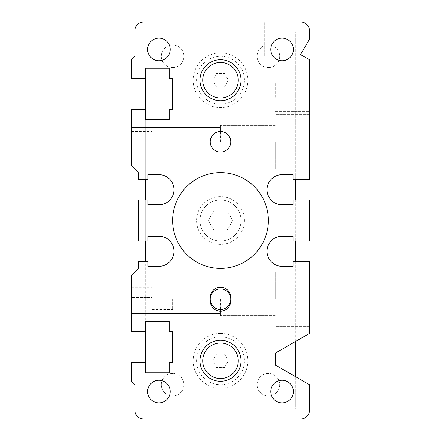 <?xml version="1.0" encoding="UTF-8"?>
<svg xmlns="http://www.w3.org/2000/svg" width="441" height="441" viewBox="0 0 441 441"><rect width="100%" height="100%" fill="white"/><g stroke="black" fill="none" stroke-linecap="round" stroke-linejoin="round"><path stroke-width="0.33" stroke-dasharray="2.21 1.65" d="M309.461 59.689L300.569 54.557L309.461 39.155L309.461 30.605A8.555 8.555 0 0 0 300.905 22.05L143.512 22.05A8.555 8.555 0 0 0 134.963 30.605L134.963 56.266L131.539 59.689L131.539 78.504L145.227 78.504L145.227 68.239L169.179 68.239L169.179 78.504L172.596 78.504L172.596 109.302L169.179 109.302L169.179 119.566L145.227 119.566L145.227 109.302L131.539 109.302L131.539 165.755L138.38 172.596L138.38 179.443L147.961 179.443L147.961 174.653L158.914 174.653A15.055 15.055 0 0 1 173.969 189.707A15.055 15.055 0 0 1 158.914 204.762L147.961 204.762L147.961 199.971L138.38 199.971L138.38 241.029L147.961 241.029L147.961 236.238L158.914 236.238A15.055 15.055 0 0 1 173.969 251.293A15.055 15.055 0 0 1 158.914 266.347L147.961 266.347L147.961 261.557L138.38 261.557L138.38 268.404L131.539 275.245L131.539 331.698L145.227 331.698L145.227 321.434L169.179 321.434L169.179 331.698L172.596 331.698L172.596 362.496L169.179 362.496L169.179 372.761L145.227 372.761L145.227 362.496L131.539 362.496L131.539 381.311L134.963 384.734L134.963 410.395A8.555 8.555 0 0 0 143.512 418.95L300.905 418.95A8.555 8.555 0 0 0 309.461 410.395L309.461 384.734L275.245 364.983L275.245 353.164L309.461 333.413L309.461 261.557L293.039 261.557L293.039 266.347L282.086 266.347A15.055 15.055 0 0 1 267.031 251.293A15.055 15.055 0 0 1 282.086 236.238L293.039 236.238L293.039 241.029L309.461 241.029L309.461 199.971L293.039 199.971L293.039 204.762L282.086 204.762A15.055 15.055 0 0 1 267.031 189.707A15.055 15.055 0 0 1 282.086 174.653L293.039 174.653L293.039 179.443L309.461 179.443L309.461 59.689M220.5 340.254A20.529 20.529 0 0 0 199.971 360.782A20.529 20.529 0 0 0 220.5 381.311A20.529 20.529 0 0 0 241.029 360.782A20.529 20.529 0 0 0 220.5 340.254A20.529 20.529 0 0 1 241.029 360.782A20.529 20.529 0 0 1 220.5 381.311A20.529 20.529 0 0 1 199.971 360.782A20.529 20.529 0 0 1 220.5 340.254M220.5 199.971A20.529 20.529 0 0 0 199.971 220.5A20.529 20.529 0 0 0 220.5 241.029A20.529 20.529 0 0 0 241.029 220.5A20.529 20.529 0 0 0 220.5 199.971A20.529 20.529 0 0 1 238.278 230.764A20.529 20.529 0 0 1 202.722 230.764A20.529 20.529 0 0 1 220.5 199.971M220.5 59.689A20.529 20.529 0 0 0 199.971 80.218A20.529 20.529 0 0 0 220.5 100.746A20.529 20.529 0 0 0 241.029 80.218A20.529 20.529 0 0 0 220.5 59.689A20.529 20.529 0 0 1 241.029 80.218A20.529 20.529 0 0 1 220.5 100.746A20.529 20.529 0 0 1 199.971 80.218A20.529 20.529 0 0 1 220.5 59.689M309.461 299.196L309.461 271.821L309.461 299.196M131.539 300.905L131.539 287.218L131.539 300.905L152.068 300.905L152.068 311.17L152.068 299.196L152.068 300.905L131.539 300.905M131.539 299.196L131.539 313.568L131.539 299.196M131.539 141.804L131.539 127.432L131.539 141.804M278.668 22.05L293.039 22.05L278.668 22.05M309.461 97.323L309.461 82.952L309.461 97.323M309.461 141.804L309.461 169.179L309.461 141.804M152.068 141.804L152.068 152.068L152.068 141.804M152.068 297.488L152.068 309.461L152.068 287.218L152.068 297.488L131.539 297.488L152.068 297.488M172.596 299.196L172.596 309.461L172.596 299.196M278.668 56.266L293.039 56.266L278.668 56.266M275.245 97.323L275.245 82.952L275.245 97.323M275.245 299.196L275.245 271.821L275.245 299.196M220.5 299.196L220.5 315.618L220.5 299.196M275.245 141.804L275.245 169.179L275.245 141.804M220.5 141.804L220.5 125.382L220.5 141.804M210.236 299.196L210.236 300.905A10.264 10.264 0 0 0 220.5 311.17A10.264 10.264 0 0 0 230.764 300.905L230.764 297.488A10.264 10.264 0 0 0 220.5 287.218A10.264 10.264 0 0 0 210.236 297.488L210.236 299.196A10.264 10.264 0 0 0 220.5 309.461A10.264 10.264 0 0 0 230.764 299.196A10.264 10.264 0 0 0 220.5 288.932A10.264 10.264 0 0 0 210.236 299.196L210.236 297.488A10.264 10.264 0 0 1 220.5 287.218A10.264 10.264 0 0 1 230.764 297.488L230.764 299.196A10.264 10.264 0 0 0 220.5 288.932A10.264 10.264 0 0 1 229.392 304.329A10.264 10.264 0 0 1 211.608 304.329A10.264 10.264 0 0 1 220.5 288.932A10.264 10.264 0 0 0 210.236 299.196L210.236 300.905A10.264 10.264 0 0 0 220.5 311.17A10.264 10.264 0 0 0 230.764 300.905A10.264 10.264 0 0 1 220.5 311.17A10.264 10.264 0 0 1 210.236 300.905L210.236 297.488A10.264 10.264 0 0 1 220.5 287.218A10.264 10.264 0 0 1 230.764 297.488L230.764 299.196M220.5 268.404A47.904 47.904 0 0 0 261.982 196.548A47.904 47.904 0 0 0 179.018 196.548A47.904 47.904 0 0 0 220.5 268.404M282.086 402.87A11.29 11.29 0 0 0 291.865 385.93A11.29 11.29 0 0 0 272.312 385.93A11.29 11.29 0 0 0 282.086 402.87M282.086 60.715A11.29 11.29 0 0 0 291.865 43.775A11.29 11.29 0 0 0 272.312 43.775A11.29 11.29 0 0 0 282.086 60.715M220.5 152.068A10.264 10.264 0 0 0 229.392 136.671A10.264 10.264 0 0 0 211.608 136.671A10.264 10.264 0 0 0 220.5 152.068M158.914 60.715A11.29 11.29 0 0 0 168.688 43.775A11.29 11.29 0 0 0 149.135 43.775A11.29 11.29 0 0 0 158.914 60.715M158.914 402.87A11.29 11.29 0 0 0 168.688 385.93A11.29 11.29 0 0 0 149.135 385.93A11.29 11.29 0 0 0 158.914 402.87M220.5 241.029A20.529 20.529 0 0 1 202.722 210.236A20.529 20.529 0 0 1 238.278 210.236A20.529 20.529 0 0 1 220.5 241.029A20.529 20.529 0 0 1 202.722 210.236A20.529 20.529 0 0 1 238.278 210.236A20.529 20.529 0 0 1 220.5 241.029A20.529 20.529 0 0 1 202.722 210.236A20.529 20.529 0 0 1 238.278 210.236A20.529 20.529 0 0 1 220.5 241.029M220.5 100.746A20.529 20.529 0 0 1 202.722 69.954A20.529 20.529 0 0 1 238.278 69.954A20.529 20.529 0 0 1 220.5 100.746M220.5 381.311A20.529 20.529 0 0 1 202.722 350.518A20.529 20.529 0 0 1 238.278 350.518A20.529 20.529 0 0 1 220.5 381.311M214.343 209.833L226.657 209.833L232.815 220.5L226.657 231.167L214.343 231.167L208.185 220.5L214.343 209.833L208.185 220.5L214.343 231.167L226.657 231.167L232.815 220.5L226.657 209.833L214.343 209.833M224.436 73.399L228.372 80.218L224.436 87.031L216.564 87.031L212.628 80.218L216.564 73.399L224.436 73.399L216.564 73.399L212.628 80.218L216.564 87.031L224.436 87.031L228.372 80.218L224.436 73.399M216.564 353.969L224.436 353.969L228.372 360.782L224.436 367.601L216.564 367.601L212.628 360.782L216.564 353.969L212.628 360.782L216.564 367.601L224.436 367.601L228.372 360.782L224.436 353.969L216.564 353.969M220.5 131.539A10.264 10.264 0 0 1 229.392 146.936A10.264 10.264 0 0 1 211.608 146.936A10.264 10.264 0 0 1 220.5 131.539A10.264 10.264 0 0 0 211.608 146.936A10.264 10.264 0 0 0 229.392 146.936A10.264 10.264 0 0 0 220.5 131.539M220.5 336.83A23.952 23.952 0 0 1 241.244 372.761A23.952 23.952 0 0 1 199.756 372.761A23.952 23.952 0 0 1 220.5 336.83M220.5 56.266A23.952 23.952 0 0 1 241.244 92.191A23.952 23.952 0 0 1 199.756 92.191A23.952 23.952 0 0 1 220.5 56.266M220.5 52.843A27.375 27.375 0 0 0 196.796 93.9A27.375 27.375 0 0 0 244.204 93.9A27.375 27.375 0 0 0 220.5 52.843M220.5 196.548A23.952 23.952 0 0 0 199.756 232.473A23.952 23.952 0 0 0 241.244 232.473A23.952 23.952 0 0 0 220.5 196.548M220.5 333.413A27.375 27.375 0 0 0 196.796 374.47A27.375 27.375 0 0 0 244.204 374.47A27.375 27.375 0 0 0 220.5 333.413M295.773 179.443L295.773 32.314L292.35 28.891L148.65 28.891L145.227 32.314L148.65 28.891L292.35 28.891L295.773 32.314L295.773 408.686L292.35 412.109L295.773 408.686L295.773 376.835M148.65 412.109L292.35 412.109L148.65 412.109L145.227 408.686L148.65 412.109M145.227 78.504L145.227 362.496M268.404 396.024A11.29 11.29 0 0 0 279.693 384.734A11.29 11.29 0 0 0 268.404 373.444A11.29 11.29 0 0 0 257.109 384.734A11.29 11.29 0 0 0 268.404 396.024A11.29 11.29 0 0 1 257.109 384.734A11.29 11.29 0 0 1 268.404 373.444A11.29 11.29 0 0 1 279.693 384.734A11.29 11.29 0 0 1 268.404 396.024M172.596 396.024A11.29 11.29 0 0 0 183.891 384.734A11.29 11.29 0 0 0 172.596 373.444A11.29 11.29 0 0 0 161.307 384.734A11.29 11.29 0 0 0 172.596 396.024A11.29 11.29 0 0 1 161.307 384.734A11.29 11.29 0 0 1 172.596 373.444A11.29 11.29 0 0 1 183.891 384.734A11.29 11.29 0 0 1 172.596 396.024M172.596 67.556A11.29 11.29 0 0 0 183.891 56.266A11.29 11.29 0 0 0 172.596 44.976A11.29 11.29 0 0 0 161.307 56.266A11.29 11.29 0 0 0 172.596 67.556A11.29 11.29 0 0 1 161.307 56.266A11.29 11.29 0 0 1 172.596 44.976A11.29 11.29 0 0 1 183.891 56.266A11.29 11.29 0 0 1 172.596 67.556M268.404 67.556A11.29 11.29 0 0 0 279.693 56.266A11.29 11.29 0 0 0 268.404 44.976A11.29 11.29 0 0 0 257.109 56.266A11.29 11.29 0 0 0 268.404 67.556A11.29 11.29 0 0 1 257.109 56.266A11.29 11.29 0 0 1 268.404 44.976A11.29 11.29 0 0 1 279.693 56.266A11.29 11.29 0 0 1 268.404 67.556M145.227 331.698L145.227 261.557M145.227 241.029L145.227 199.971M145.227 179.443L145.227 109.302M295.773 199.971L295.773 241.029M295.773 261.557L295.773 341.312M131.539 152.068L152.068 152.068M131.539 131.539L152.068 131.539M131.539 287.218L152.068 287.218M131.539 311.17L152.068 311.17M152.068 309.461L172.596 309.461M152.068 288.932L172.596 288.932M293.039 56.266L293.039 22.05L293.039 56.266M264.297 56.266L264.297 22.05L264.297 56.266M309.461 271.821L275.245 271.821L309.461 271.821M309.461 326.566L275.245 326.566L309.461 326.566M275.245 282.775L220.5 282.775L275.245 282.775M275.245 315.618L220.5 315.618L275.245 315.618M220.5 284.825L131.539 284.825L220.5 284.825M220.5 313.568L131.539 313.568L220.5 313.568M275.245 125.382L220.5 125.382L275.245 125.382M275.245 158.225L220.5 158.225L275.245 158.225M220.5 127.432L131.539 127.432L220.5 127.432M220.5 156.175L131.539 156.175L220.5 156.175M275.245 111.694L309.461 111.694L275.245 111.694M275.245 82.952L309.461 82.952L275.245 82.952M309.461 114.434L275.245 114.434L309.461 114.434M309.461 169.179L275.245 169.179L309.461 169.179"/><path stroke-width="0.66" d="M145.227 331.698L131.539 331.698L131.539 275.245L138.38 268.404L138.38 261.557L147.961 261.557L147.961 266.347L158.914 266.347A15.055 15.055 0 0 0 173.969 251.293A15.055 15.055 0 0 0 158.914 236.238L147.961 236.238L147.961 241.029L138.38 241.029L138.38 199.971L147.961 199.971L147.961 204.762L158.914 204.762A15.055 15.055 0 0 0 173.969 189.707A15.055 15.055 0 0 0 158.914 174.653L147.961 174.653L147.961 179.443L138.38 179.443L138.38 172.596L131.539 165.755L131.539 109.302L145.227 109.302L145.227 119.566L169.179 119.566L169.179 109.302L172.596 109.302L172.596 78.504L169.179 78.504L169.179 68.239L145.227 68.239L145.227 78.504L131.539 78.504L131.539 59.689L134.963 56.266L134.963 30.605A8.555 8.555 0 0 1 143.512 22.05L300.905 22.05A8.555 8.555 0 0 1 309.461 30.605L309.461 39.155L300.569 54.557L309.461 59.689L309.461 179.443L293.039 179.443L293.039 174.653L282.086 174.653A15.055 15.055 0 0 0 267.031 189.707A15.055 15.055 0 0 0 282.086 204.762L293.039 204.762L293.039 199.971L309.461 199.971L309.461 241.029L293.039 241.029L293.039 236.238L282.086 236.238A15.055 15.055 0 0 0 267.031 251.293A15.055 15.055 0 0 0 282.086 266.347L293.039 266.347L293.039 261.557L309.461 261.557L309.461 333.413L275.245 353.164L275.245 364.983L309.461 384.734L309.461 410.395A8.555 8.555 0 0 1 300.905 418.95L143.512 418.95A8.555 8.555 0 0 1 134.963 410.395L134.963 384.734L131.539 381.311L131.539 362.496L145.227 362.496L145.227 321.434L169.179 321.434L169.179 331.698L172.596 331.698L172.596 362.496L169.179 362.496L169.179 372.761L145.227 372.761L145.227 362.496M210.236 299.196A10.264 10.264 0 0 0 220.5 309.461A10.264 10.264 0 0 0 230.764 299.196A10.264 10.264 0 0 0 220.5 288.932A10.264 10.264 0 0 0 210.236 299.196A10.264 10.264 0 0 0 220.5 309.461A10.264 10.264 0 0 0 230.764 299.196M210.236 300.905L210.236 297.488A10.264 10.264 0 0 1 220.5 287.218A10.264 10.264 0 0 1 230.764 297.488L230.764 300.905A10.264 10.264 0 0 1 220.5 311.17A10.264 10.264 0 0 1 210.236 300.905M220.5 268.404A47.904 47.904 0 0 1 179.018 196.548A47.904 47.904 0 0 1 261.982 196.548A47.904 47.904 0 0 1 220.5 268.404M282.086 60.715A11.29 11.29 0 0 1 272.312 43.775A11.29 11.29 0 0 1 291.865 43.775A11.29 11.29 0 0 1 282.086 60.715M220.5 152.068A10.264 10.264 0 0 1 211.608 136.671A10.264 10.264 0 0 1 229.392 136.671A10.264 10.264 0 0 1 220.5 152.068M158.914 60.715A11.29 11.29 0 0 1 149.135 43.775A11.29 11.29 0 0 1 168.688 43.775A11.29 11.29 0 0 1 158.914 60.715M158.914 402.87A11.29 11.29 0 0 1 149.135 385.93A11.29 11.29 0 0 1 168.688 385.93A11.29 11.29 0 0 1 158.914 402.87M282.086 402.87A11.29 11.29 0 0 1 272.312 385.93A11.29 11.29 0 0 1 291.865 385.93A11.29 11.29 0 0 1 282.086 402.87M220.5 100.746A20.529 20.529 0 0 0 238.278 69.954A20.529 20.529 0 0 0 202.722 69.954A20.529 20.529 0 0 0 220.5 100.746M220.5 98.007A17.794 17.794 0 0 0 235.907 71.321A17.794 17.794 0 0 0 205.093 71.321A17.794 17.794 0 0 0 220.5 98.007M220.5 381.311A20.529 20.529 0 0 0 238.278 350.518A20.529 20.529 0 0 0 202.722 350.518A20.529 20.529 0 0 0 220.5 381.311M220.5 378.576A17.794 17.794 0 0 0 235.907 351.885A17.794 17.794 0 0 0 205.093 351.885A17.794 17.794 0 0 0 220.5 378.576M145.227 261.557L145.227 241.029M145.227 199.971L145.227 179.443M145.227 109.302L145.227 78.504M295.773 179.443L295.773 199.971M295.773 241.029L295.773 261.557M295.773 341.312L295.773 376.835"/></g></svg>
